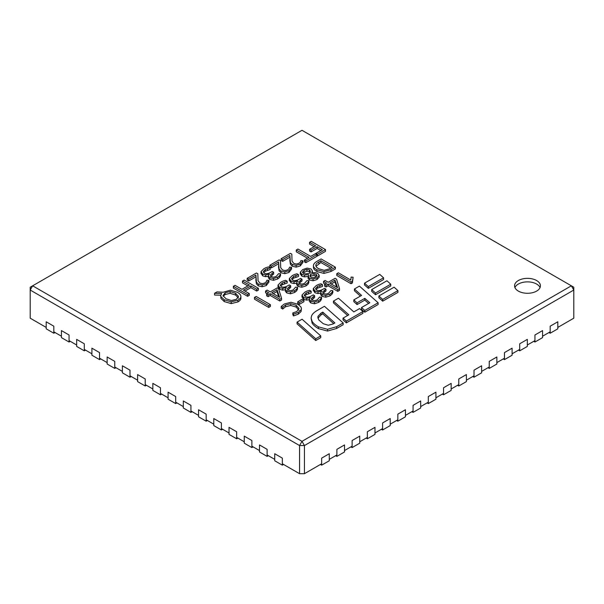 <?xml version="1.0" encoding="UTF-8"?>
<svg xmlns="http://www.w3.org/2000/svg" width="604" height="604" viewBox="0 0 604 604"><rect width="100%" height="100%" fill="white"/><g stroke="black" fill="none" stroke-linecap="round" stroke-linejoin="round"><path stroke-width="0.91" d="M557.802 327.421L573.8 318.187L573.8 287.225L302 130.298L32.639 285.813L30.2 290.041L30.2 318.187L46.198 327.421M53.816 331.822L61.434 336.217M69.052 340.618L76.67 345.012M84.288 349.414L91.906 353.808M99.524 358.21L107.142 362.604M114.76 367.006L122.378 371.4M129.988 375.801L137.606 380.195M145.224 384.597L152.842 388.991M160.46 393.393L168.078 397.787M175.696 402.189L183.314 406.583M190.932 410.984L198.55 415.378M206.168 419.78L213.786 424.182M221.404 428.576L229.022 432.977M236.64 437.371L244.258 441.773M251.876 446.167L259.493 450.569M267.111 454.963L274.729 459.365M282.347 463.759L299.561 473.702L304.439 473.702L304.439 445.556L299.561 445.556L302 441.328L32.639 285.813L30.2 287.225L30.2 290.041L299.561 445.556L299.561 473.702M550.184 331.822L542.566 336.217M534.948 340.618L527.33 345.012M519.712 349.414L512.094 353.808M504.476 358.21L496.858 362.604M489.24 367.006L481.622 371.4M474.012 375.801L466.394 380.195M458.776 384.597L451.158 388.991M443.54 393.393L435.922 397.787M428.304 402.189L420.686 406.583M413.068 410.984L405.45 415.378M397.832 419.78L390.214 424.182M382.596 428.576L374.978 432.977M367.36 437.371L359.742 441.773M352.124 446.167L344.507 450.569M336.889 454.963L329.271 459.365M321.653 463.759L304.439 473.702M573.8 290.041L304.439 445.556L302 441.328L571.361 285.813L573.8 290.041M518.345 291.09A12.926 7.467 0 0 0 532.434 292.714A12.926 7.467 0 0 0 540.414 285.813A12.926 7.467 0 0 0 527.481 278.353A12.926 7.467 0 0 0 514.555 285.813A12.926 7.467 0 0 0 518.345 291.09M540.051 287.572A12.926 7.467 0 0 0 527.481 281.872A12.926 7.467 0 0 0 514.918 287.572M114.76 368.41L114.76 361.373L107.142 356.979L107.142 364.016L114.76 368.41L115.976 367.708M99.524 359.614L99.524 352.577L91.906 348.183L91.906 355.22L99.524 359.614L100.74 358.912M267.111 456.375L267.111 449.338L259.493 444.937L259.493 451.973L267.111 456.375L268.327 455.665M512.094 355.22L512.094 348.183L504.476 352.577L504.476 359.614L512.094 355.22M503.26 358.912L504.476 359.614M236.64 438.776L236.64 431.739L229.022 427.345L229.022 434.382L236.64 438.776L237.855 438.074M145.224 386.001L145.224 378.965L137.606 374.571L137.606 381.607L145.224 386.001L146.447 385.299M435.922 399.199L435.922 392.162L428.304 396.556L428.304 403.593L435.922 399.199M427.081 402.891L428.304 403.593M390.214 425.586L390.214 418.549L382.596 422.943L382.596 429.98L390.214 425.586M381.373 429.278L382.596 429.98M527.33 346.424L527.33 339.38L519.712 343.782L519.712 350.818L527.33 346.424M518.496 350.116L519.712 350.818M84.288 350.818L84.288 343.782L76.67 339.38L76.67 346.424L84.288 350.818L85.504 350.116M175.696 403.593L175.696 396.556L168.078 392.162L168.078 399.199L175.696 403.593L176.919 402.891M344.507 451.973L344.507 444.937L336.889 449.338L336.889 456.375L344.507 451.973M335.673 455.665L336.889 456.375M557.802 328.825L557.802 321.789L550.184 326.19L550.184 333.227L557.802 328.825M548.968 332.525L550.184 333.227M206.168 421.184L206.168 414.148L198.55 409.754L198.55 416.79L206.168 421.184L207.391 420.482M374.978 434.382L374.978 427.345L367.36 431.739L367.36 438.776L374.978 434.382M366.145 438.074L367.36 438.776M53.816 333.227L53.816 326.19L46.198 321.789L46.198 328.825L53.816 333.227L55.032 332.525M69.052 342.023L69.052 334.986L61.434 330.584L61.434 337.621L69.052 342.023L70.268 341.32M481.622 372.811L481.622 365.775L474.012 370.169L474.012 377.206L481.622 372.811M472.789 376.503L474.012 377.206M466.394 381.607L466.394 374.571L458.776 378.965L458.776 386.001L466.394 381.607M457.553 385.299L458.776 386.001M282.347 465.171L282.347 458.134L274.729 453.732L274.729 460.769L282.347 465.171L283.563 464.461M329.271 460.769L329.271 453.732L321.653 458.134L321.653 465.171L329.271 460.769M320.437 464.461L321.653 465.171M405.45 416.79L405.45 409.754L397.832 414.148L397.832 421.184L405.45 416.79M396.609 420.482L397.832 421.184M160.46 394.797L160.46 387.76L152.842 383.366L152.842 390.403L160.46 394.797L161.683 394.095M129.988 377.206L129.988 370.169L122.378 365.775L122.378 372.811L129.988 377.206L131.211 376.503M496.858 364.016L496.858 356.979L489.24 361.373L489.24 368.41L496.858 364.016M488.024 367.708L489.24 368.41M221.404 429.98L221.404 422.943L213.786 418.549L213.786 425.586L221.404 429.98L222.627 429.278M420.686 407.994L420.686 400.958L413.068 405.352L413.068 412.389L420.686 407.994M411.845 411.686L413.068 412.389M359.742 443.177L359.742 436.141L352.124 440.535L352.124 447.579L359.742 443.177M350.909 446.869L352.124 447.579M451.158 390.403L451.158 383.366L443.54 387.76L443.54 394.797L451.158 390.403M442.317 394.095L443.54 394.797M190.932 412.389L190.932 405.352L183.314 400.958L183.314 407.994L190.932 412.389L192.155 411.686M251.876 447.579L251.876 440.535L244.258 436.141L244.258 443.177L251.876 447.579L253.091 446.869M542.566 337.621L542.566 330.584L534.948 334.986L534.948 342.023L542.566 337.621M533.732 341.32L534.948 342.023M318.421 326.847C315.386 325.095 313.28 323.261 312.109 321.351L311.098 318.082L311.649 315.711C312.51 313.869 314.314 312.155 317.062 310.562L324.454 306.296L343.17 322.944L336.677 326.688L327.511 329.301L318.421 326.847L318.421 328.606C315.386 326.855 313.28 325.02 312.109 323.11L311.098 318.082M318.421 328.606L327.511 331.06L336.677 328.448L343.17 324.703L343.17 322.944M321.034 313.121L318.029 316.262L317.863 317.311L318.837 319.984L323.283 323.729L328.266 325.231L332.985 324.016L334.873 322.929L322.77 312.117L321.034 313.121L321.034 314.88L317.976 318.202M333.68 323.616L322.77 313.876L322.77 312.117M322.77 313.876L321.034 314.88M360.377 296.103L354.42 290.758L354.42 288.999L359.41 286.115L378.127 302.763L364.786 310.464L361.509 307.549L369.837 302.74L364.801 298.346L357.055 302.815L353.816 299.894L361.562 295.416L354.42 288.999M364.786 310.464L364.786 312.223L378.127 304.522L378.127 302.763M364.786 312.223L361.509 309.308L361.509 307.549M368.621 303.442L364.801 300.105L364.801 298.346M364.801 300.105L357.055 304.575L357.055 302.815M357.055 304.575L353.816 301.653L353.816 299.894M347.625 315.492L333.446 302.868L333.446 301.109L338.444 298.217L353.831 311.906L359.599 308.576L362.921 311.543L346.371 321.094L343.049 318.134L348.825 314.797L333.446 301.109M346.371 321.094L346.371 322.853L362.921 313.302L362.921 311.543M346.371 322.853L343.049 319.894L343.049 318.134M368.334 286.59L368.334 288.35L383.57 279.554L383.57 277.795L368.334 286.59L364.506 283.178L379.742 274.382L383.57 277.795M368.334 288.35L364.506 284.937L364.506 283.178M394.102 287.194L378.867 295.99L382.694 299.41L397.93 290.615L394.102 287.194M382.694 299.41L382.694 301.169L378.867 297.749L378.867 295.99M382.694 301.169L397.93 292.374L397.93 290.615M302.076 319.214L320.739 335.892L315.741 338.776L297.085 322.098L302.076 319.214M315.741 338.776L315.741 340.535L320.739 337.651L320.739 335.892M315.741 340.535L297.085 323.857L297.085 322.098M375.514 293L375.514 294.76L390.75 285.964L390.75 284.205L375.514 293L371.687 289.588L386.922 280.784L390.75 284.205M375.514 294.76L371.687 291.347L371.687 289.588M296.821 311.528L299.01 308.523L296.232 305.352L290.751 303.699L285.556 305.005L282.695 307.277L281.238 306.432L284.325 303.993L291.045 302.264L298.036 304.333L300.973 306.968L301.396 308.485L301.086 309.784L298.3 312.396L293.559 314.178L292.827 312.947L296.821 311.528M299.01 310.282L296.232 307.111L290.751 305.458L285.556 306.764L282.695 309.037L282.695 307.277M282.695 309.037L281.238 308.191L281.238 306.432M301.396 308.485L301.086 311.543L298.3 314.156L293.559 315.937L293.559 314.178M293.559 315.937L292.827 314.707L292.827 312.947M339.516 288.599L339.516 290.358L337.787 291.362L328.138 285.79L326.069 286.983L324.582 286.122L324.582 284.363L326.651 283.17L323.525 281.366L325.088 280.46L328.214 282.264L335.099 278.293L336.519 279.116L339.516 288.599L337.787 289.603L328.138 284.031L326.069 285.224L324.582 284.363M325.126 284.046L323.525 283.125L323.525 281.366M337.787 291.362L337.787 289.603M328.138 285.79L328.138 284.031M326.069 286.983L326.069 285.224M329.701 283.125L337.621 287.715L334.956 280.09L329.701 283.125M336.926 287.368L336.926 286.319M336.647 287.194L334.956 281.849L334.956 280.09M334.956 281.849L331.226 284.001M332.842 290.728L332.842 292.495L331.928 294.284L329.935 295.892L325.79 297.206L322.083 296.375L320.633 294.661L320.633 292.902L321.645 291L317.998 291.808L314.963 291.007L313.348 288.455L316.277 285.549L318.512 284.454L320.928 283.767L322.483 284.658L317.621 286.379L315.53 288.614L316.7 290.056C318.331 291 320.482 290.698 323.17 289.142L324.552 288.35L325.964 289.157L322.664 291.891L323.699 293.597L326.009 294.118L328.508 293.34L330.932 290.562L332.842 290.728L331.928 292.525L329.935 294.133L325.79 295.447L322.083 294.616L320.626 292.759L320.633 294.375M320.626 293.099L317.998 293.567L314.963 292.766L313.348 290.214M313.295 290.637L313.348 288.455M315.915 289.459L317.621 288.138L322.483 286.417L322.483 284.658M322.664 293.65L325.964 290.917L325.964 289.157M321.509 297.274L321.509 299.033L320.596 300.822L318.61 302.43L314.465 303.744L310.75 302.921L309.308 301.2L309.308 299.441L310.32 297.538L306.666 298.346L303.631 297.546L302.023 294.994L304.952 292.087L307.179 291L309.603 290.305L311.151 291.204L306.296 292.917L304.205 295.152L305.375 296.594C306.998 297.538 309.157 297.236 311.845 295.688L313.227 294.888L314.631 295.703L311.339 298.429L312.374 300.143L314.676 300.656L317.183 299.886L319.607 297.1L321.509 297.274L320.596 299.063L318.61 300.671L314.465 301.985L310.75 301.162L309.301 299.305L309.308 300.92M309.301 299.637L306.666 300.105L303.631 299.305L302.023 296.753M301.97 297.176L302.023 294.994M304.582 296.005L306.296 294.677L311.151 292.963L311.151 291.204M311.339 300.188L314.631 297.462L314.631 295.703M353.129 277.236L352.411 282.914L351.037 283.714L336.768 275.477L336.768 273.718L338.361 272.797L350.781 280.052L351.113 277.062L353.129 277.236L352.411 281.154L351.037 281.955L336.768 273.718M352.411 282.914L352.411 281.154M351.037 283.714L351.037 281.955M302.4 299.101L303.895 299.962L299.207 302.672L297.712 301.811L302.4 299.101M299.207 302.672L299.207 304.431L303.895 301.721L303.895 299.962M299.207 304.431L297.712 303.57L297.712 301.811M316.911 269.769C314.556 268.402 313.401 266.991 313.446 265.534C313.484 264.069 314.714 262.642 317.13 261.245L321.109 258.942L335.379 267.179L330.969 269.724L323.918 271.664L316.911 269.769L316.911 271.528C314.556 270.162 313.401 268.75 313.446 267.293L313.446 265.692M313.446 267.293L313.446 265.534M316.911 271.528L323.918 273.423L330.969 271.483L335.379 268.939L335.379 267.179M315.824 265.473L315.824 265.352C315.786 266.492 316.723 267.61 318.625 268.712L324.22 270.313L329.829 268.712L332.253 267.308L320.89 260.747L318.859 261.917C316.866 263.072 315.854 264.212 315.824 265.352L315.824 265.413M330.735 268.191L320.89 262.506L320.89 260.747M320.89 262.506L316.013 266.288M281.562 298.255L281.562 300.014L279.826 301.011L270.177 295.439L268.116 296.632L266.628 295.771L266.628 294.012L268.689 292.819L265.564 291.015L267.134 290.109L270.26 291.921L277.138 287.942L278.565 288.765L281.562 298.255L279.826 299.252L270.177 293.68L268.116 294.873L266.628 294.012M267.164 293.703L265.564 292.774L265.564 291.015M279.826 301.011L279.826 299.252M270.177 295.439L270.177 293.68M268.116 296.632L268.116 294.873M271.747 292.774L279.667 297.372L276.994 289.746L271.747 292.774M278.973 297.025L278.973 295.968M278.686 296.843L276.994 291.506L276.994 289.746M276.994 291.506L273.272 293.657M317.024 277.78L313.053 279.018L309.414 278.225L308.078 276.3L308.131 278.497L308.621 274.639L304.522 275.092L301.796 274.359L300.339 272.094L302.702 269.58L307.134 268.108L311.037 268.954L312.389 270.894L311.687 272.751L315.25 272.593L317.81 273.401L319.146 275.484L317.024 277.78L317.024 279.539L313.053 280.777L309.414 279.984L308.131 278.497M308.621 276.398L304.522 276.851L301.796 276.119L300.339 273.854M300.309 274.163L300.339 272.094M312.389 272.653L312.389 270.894M319.146 277.244L319.169 275.205L319.146 277.244L317.024 279.539M302.476 272.381L303.412 273.431L305.715 273.899L309.656 273.151L310.448 271.219L309.422 269.882L306.93 269.369L304.069 270.32L302.453 272.178M310.448 272.978L309.422 271.641L306.93 271.128L302.853 273.023M317.009 275.575L316.126 274.284L314.027 273.725L310.66 274.186L309.965 276.028L310.962 277.266L313.219 277.764L315.711 277.002L317.017 275.454M316.572 276.36L314.027 275.484L310.66 275.945L310.66 274.186M310.66 275.945L310.229 276.647M308.863 280.762L308.863 282.521L307.949 284.31L305.956 285.926L301.811 287.232L298.104 286.409L296.655 284.695L296.655 282.936L297.674 281.034L294.02 281.841L290.985 281.041L289.369 278.489L292.306 275.583L294.533 274.488L296.949 273.793L298.504 274.692L293.65 276.406L291.558 278.648L292.721 280.09C294.352 281.034 296.511 280.724 299.191 279.176L300.573 278.376L301.985 279.191L298.686 281.925L299.72 283.631L302.03 284.144L304.537 283.374L306.953 280.596L308.863 280.762L307.949 282.551L305.956 284.167L301.811 285.473L298.104 284.65L296.647 282.793L296.655 284.409M296.647 283.133L294.02 283.601L290.985 282.8L289.369 280.248M289.324 280.671L289.369 278.489M291.936 279.493L293.65 278.165L298.504 276.451L298.504 274.692M298.686 283.684L301.985 280.951L301.985 279.191M297.53 287.3L297.53 289.059L296.624 290.856L294.631 292.464L290.486 293.778L286.779 292.948L285.33 291.234L285.33 289.475L286.341 287.572L282.695 288.38L279.66 287.579L278.044 285.028L280.973 282.121L283.201 281.026L285.624 280.339L287.179 281.23L282.317 282.951L280.226 285.186L281.396 286.628C283.027 287.572 285.179 287.27 287.866 285.715L289.248 284.922L290.66 285.73L287.361 288.463L288.395 290.169L290.705 290.69L293.204 289.912L295.628 287.134L297.53 287.3L296.624 289.097L294.631 290.705L290.486 292.019L286.779 291.188L285.322 289.331L285.33 290.947M285.322 289.671L282.695 290.139L279.66 289.339L278.044 286.787M277.991 287.21L278.044 285.028M280.611 286.032L282.317 284.711L287.179 282.989L287.179 281.23M287.361 290.222L290.66 287.489L290.66 285.73M256.141 296.458L270.411 304.688L268.735 305.654L254.473 297.417L256.141 296.458M268.735 305.654L268.735 307.413L270.411 306.447L270.411 304.688M268.735 307.413L254.473 299.176L254.473 297.417M240.89 296.285C240.996 297.666 239.992 298.957 237.893 300.173L231.211 301.841L224.258 299.818L220.928 296.624L220.709 295.56L221.638 293.453L214.571 293.287L216.979 291.898L223.125 292.245L230.366 290.199L237.357 292.276C239.614 293.574 240.792 294.911 240.89 296.285L240.89 298.044C240.996 299.425 239.992 300.716 237.893 301.932L231.211 303.601L224.258 301.577L220.928 298.384L220.709 295.56M220.732 295.19L214.571 295.046L214.571 293.287M235.568 293.28L230.116 291.551L225.118 292.774L222.997 295.65L226.024 298.791L231.423 300.52L236.398 299.305L238.535 296.405L235.568 293.28L235.568 295.039L230.116 293.31L225.118 294.533L223.193 296.27M238.535 298.165L235.568 295.039M307.512 258.255L296.262 251.762L296.262 250.003L297.931 249.037L310.705 256.413L315.341 253.74L316.828 254.594L305.866 260.928L304.378 260.067L309.037 257.38L296.262 250.003M305.866 260.928L305.866 262.687L316.828 256.353L316.828 254.594M305.866 262.687L304.378 261.826L304.378 260.067M249.293 293.589L249.293 295.348L247.625 296.307L233.363 288.078L233.363 286.319L235.032 285.352L241.932 289.331L249.377 285.035L242.483 281.049L244.152 280.082L258.414 288.319L256.745 289.286L250.871 285.896L243.427 290.192L249.293 293.589L247.625 294.548L233.363 286.319M247.851 285.911L242.483 282.808L242.483 281.049M256.745 289.286L256.745 291.045L258.414 290.079L258.414 288.319M256.745 291.045L250.871 287.655L250.871 285.896M250.871 287.655L244.945 291.075M247.625 296.307L247.625 294.548M280.543 273.823L280.543 275.583L279.629 277.372L277.636 278.988L273.491 280.294L269.784 279.471L268.335 277.757L268.335 275.998L269.346 274.088L265.7 274.896L262.664 274.095L261.049 271.551L263.978 268.637L266.213 267.549L268.629 266.855L270.184 267.753L265.322 269.467L263.231 271.702L264.401 273.151C266.032 274.088 268.184 273.786 270.871 272.238L272.253 271.438L273.665 272.253L270.365 274.979L271.4 276.692L273.71 277.206L276.209 276.436L278.633 273.65L280.543 273.823L279.629 275.613L277.636 277.221L273.491 278.535L269.784 277.712L268.327 275.854L268.335 277.47M268.327 276.187L265.7 276.655L262.664 275.854L261.049 273.31M260.996 273.725L261.049 271.551M263.616 272.555L265.322 271.226L270.184 269.512L270.184 267.753M270.365 276.738L273.665 274.012L273.665 272.253M255.96 276.828L248.682 280.981L247.164 280.105L247.164 278.346L256.458 272.978L257.832 273.771L258.044 280.747L259.871 283.049L262.332 283.684L264.892 282.966L266.258 281.841L266.93 280.211L268.893 280.369L266.288 283.774L262.151 284.99L258.301 284.076L256.413 282.121L255.915 275.039L248.682 279.222L247.164 278.346M255.922 280.354L256.413 283.88L258.301 285.835L262.151 286.749L266.288 285.533L268.893 282.128L268.893 280.369M255.915 280.83L255.922 278.595M255.915 276.798L255.915 275.039M248.682 280.981L248.682 279.222M278.618 263.744L271.339 267.897L269.822 267.021L269.822 265.262L279.116 259.901L280.49 260.686L280.694 267.67L282.529 269.973L284.99 270.6L287.549 269.89L288.908 268.765L289.588 267.134L291.543 267.285L288.946 270.698L284.809 271.913L280.958 271L279.071 269.037L278.572 261.962L271.339 266.137L269.822 265.262M278.58 267.278L279.071 270.796L280.958 272.759L284.809 273.672L288.946 272.457L291.543 269.044L291.543 267.285M278.572 267.753L278.58 265.518M278.572 263.721L278.572 261.962M271.339 267.897L271.339 266.137M289.943 257.206L282.664 261.358L281.147 260.483L281.147 258.723L290.441 253.355L291.815 254.148L292.026 261.132L293.854 263.435L296.315 264.061L298.874 263.352L300.241 262.219L300.913 260.588L302.876 260.747L300.271 264.159L296.134 265.375L292.283 264.461L290.396 262.498L289.897 255.424L282.664 259.599L281.147 258.723M289.905 260.732L290.396 264.258L292.283 266.221L296.134 267.134L300.271 265.919L302.876 262.506L302.876 260.747M289.897 261.215L289.905 258.973M289.897 257.183L289.897 255.424M282.664 261.358L282.664 259.599M314.103 246.696L309.565 244.076L309.565 242.317L311.234 241.351L325.503 249.588L317.41 254.261L315.922 253.401L322.34 249.694L317.115 246.681L311.09 250.162L309.595 249.301L315.628 245.82L309.565 242.317M317.41 254.261L317.41 256.021L325.503 251.347L325.503 249.588M315.922 254.073L315.922 253.401M317.41 256.021L316.828 255.681M320.815 250.577L317.115 248.44L317.115 246.681M317.115 248.44L311.09 251.921L311.09 250.162M311.09 251.921L309.595 251.06L309.595 249.301M312.109 323.11L312.109 321.351M336.677 328.448L336.677 326.688M327.511 331.06L327.511 329.301M318.029 318.021L318.029 316.262M296.232 307.111L296.232 305.352M290.751 305.458L290.751 303.699M285.556 306.764L285.556 305.005M301.086 311.543L301.086 309.784M298.3 314.156L298.3 312.396M322.083 296.375L322.083 294.616M317.998 293.567L317.998 291.808M314.963 292.766L314.963 291.007M319.818 287.142L319.818 285.382M317.621 288.138L317.621 286.379M324.559 291.732L324.559 289.973M331.928 294.284L331.928 292.525M329.935 295.892L329.935 294.133M325.79 297.206L325.79 295.447M310.75 302.921L310.75 301.162M306.666 300.105L306.666 298.346M303.631 299.305L303.631 297.546M308.493 293.68L308.493 291.921M306.296 294.677L306.296 292.917M313.234 298.27L313.234 296.511M320.596 300.822L320.596 299.063M318.61 302.43L318.61 300.671M314.465 303.744L314.465 301.985M330.969 271.483L330.969 269.724M323.918 273.423L323.918 271.664M318.859 263.676L318.859 261.917M313.053 280.777L313.053 279.018M309.414 279.984L309.414 278.225M304.522 276.851L304.522 275.092M301.796 276.119L301.796 274.359M309.422 271.641L309.422 269.882M306.93 271.128L306.93 269.369M304.069 272.079L304.069 270.32M316.126 276.043L316.126 274.284M314.027 275.484L314.027 273.725M298.104 286.409L298.104 284.65M294.02 283.601L294.02 281.841M290.985 282.8L290.985 281.041M295.839 277.168L295.839 275.409M293.65 278.165L293.65 276.406M300.581 281.766L300.581 280.007M307.949 284.31L307.949 282.551M305.956 285.926L305.956 284.167M301.811 287.232L301.811 285.473M286.779 292.948L286.779 291.188M282.695 290.139L282.695 288.38M279.66 289.339L279.66 287.579M284.514 283.714L284.514 281.955M282.317 284.711L282.317 282.951M289.256 288.304L289.256 286.545M296.624 290.856L296.624 289.097M294.631 292.464L294.631 290.705M290.486 293.778L290.486 292.019M224.258 301.577L224.258 299.818M220.928 298.384L220.928 296.624M237.893 301.932L237.893 300.173M231.211 303.601L231.211 301.841M230.116 293.31L230.116 291.551M225.118 294.533L225.118 292.774M269.784 279.471L269.784 277.712M265.7 276.655L265.7 274.896M262.664 275.854L262.664 274.095M267.519 270.23L267.519 268.47M265.322 271.226L265.322 269.467M272.261 274.82L272.261 273.061M279.629 277.372L279.629 275.613M277.636 278.988L277.636 277.221M273.491 280.294L273.491 278.535M266.288 285.533L266.288 283.774M262.151 286.749L262.151 284.99M258.301 285.835L258.301 284.076M256.413 283.88L256.413 282.121M288.946 272.457L288.946 270.698M284.809 273.672L284.809 271.913M280.958 272.759L280.958 271M279.071 270.796L279.071 269.037M300.271 265.919L300.271 264.159M296.134 267.134L296.134 265.375M292.283 266.221L292.283 264.461M290.396 264.258L290.396 262.498"/></g></svg>
